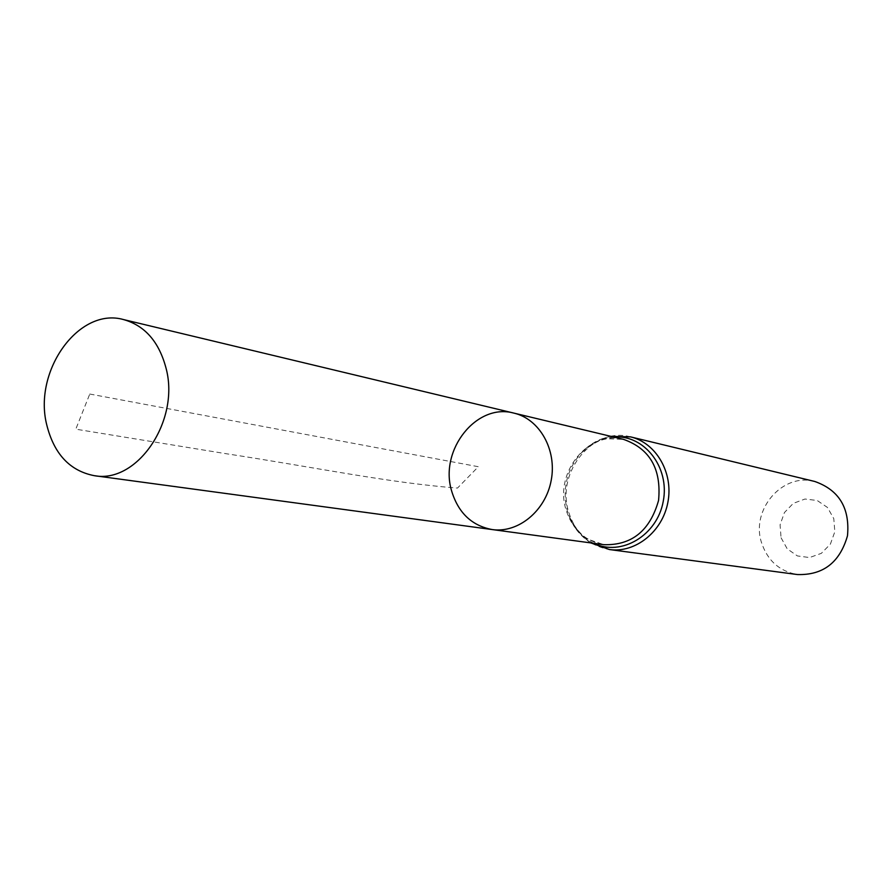 <?xml version="1.0" encoding="UTF-8"?>
<svg xmlns="http://www.w3.org/2000/svg" width="893" height="893" viewBox="0 0 893 893"><rect width="100%" height="100%" fill="white"/><g stroke="black" fill="none" stroke-linecap="round" stroke-linejoin="round"><path stroke-width="0.67" stroke-dasharray="4.46 3.35" d="M781.062 537.753L787.224 548.849L797.382 555.926L809.549 557.556L821.348 553.347L830.378 544.127L834.832 531.715L833.783 518.61L827.465 507.458L817.173 500.482L804.984 499.031L793.319 503.339L784.445 512.537L780.08 524.805L781.062 537.753M814.807 481.483C782.547 472.364 750.477 509.791 761.573 542.765C767.6 560.715 779.544 571.308 797.404 574.545M513.944 413.124C476.728 402.631 439.334 449.748 451.49 490.491C458.087 512.671 471.649 525.687 492.177 529.56M89.769 394.036L478.347 466.715L457.473 488.08C388.533 482.778 316.033 467.463 225.773 453.655L75.793 429.176L89.769 394.036M613.692 437.023C601.056 438.106 590.094 443.587 580.818 453.443C590.764 444.368 599.806 439.468 607.966 438.742L623.627 439.401C588.945 429.656 554.274 472.151 565.838 509.155C572.1 529.281 584.803 541.125 603.936 544.685L589.09 539.64C581.756 536.023 575.081 528.176 569.098 516.132C574.177 528.678 582.415 537.742 593.812 543.324M630.558 436.878C593.332 426.307 556.082 471.817 568.495 511.466C575.237 533.065 588.9 545.768 609.484 549.552M610.779 436.331C599.047 438.642 589.056 444.346 580.818 453.443C566.754 469.986 562.199 488.94 567.167 510.316L569.098 516.132C573.485 527.584 580.74 536.514 590.842 542.922"/><path stroke-width="1.34" d="M451.49 490.491C458.087 512.671 471.649 525.687 492.177 529.56C518.253 533.367 545.668 510.841 551.204 480.345C557.065 449.916 539.64 418.996 513.944 413.124C476.728 402.631 439.334 449.748 451.49 490.491M630.558 436.878C656.132 442.816 673.568 472.799 667.908 502.167C662.573 531.603 635.481 553.258 609.484 549.552L797.404 574.545C823.167 575.338 839.866 562.411 847.49 535.755C850.013 508.15 839.119 490.067 814.807 481.483L630.558 436.878L610.779 436.331M513.944 413.124L623.627 439.401C649.892 448.744 661.534 469.093 658.565 500.426C650.015 530.71 631.798 545.467 603.936 544.685L492.177 529.56C518.253 533.367 545.668 510.841 551.204 480.345C557.065 449.916 539.64 418.996 513.944 413.124L123.457 319.549C78.93 306.902 33.275 370.595 46.637 424.421C53.87 453.789 69.743 470.879 94.256 475.668C136.986 483.95 179.995 421.128 166.165 368.63C159.188 341.919 144.945 325.565 123.457 319.549M593.812 543.324C621.215 556.785 657.226 535.487 663.253 501.297C669.984 467.251 644.11 434.378 613.692 437.023M609.484 549.552L590.842 542.922M492.177 529.56L94.256 475.668"/></g></svg>
